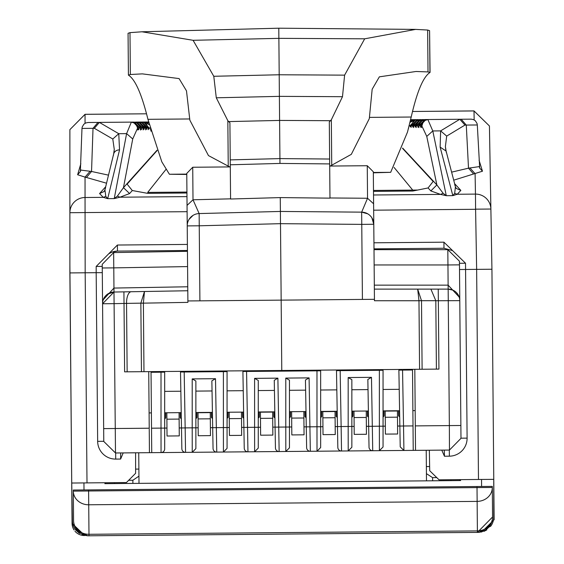 <?xml version="1.0" encoding="UTF-8"?>
<svg xmlns="http://www.w3.org/2000/svg" width="564" height="564" viewBox="0 0 564 564"><rect width="100%" height="100%" fill="white"/><g stroke="black" fill="none" stroke-linecap="round" stroke-linejoin="round"><path stroke-width="0.85" d="M426.222 450.262L426.49 480.845L104.833 483.658L106.067 482.728M138.737 452.772L139.005 483.355M415.174 410.599L412.876 410.62M452.977 290.164L448.161 289.12A11.625 11.625 0 0 1 459.787 300.64L460.985 438.341L449.466 450.065L413.229 450.382L412.524 370.005L398.882 370.125L402.555 370.09L403.528 425.996L413.01 425.912M398.882 370.125L400.221 446.857L403.923 450.46L151.737 452.659L151.039 372.289L164.681 372.169L164.681 418.904L164.681 412.785L181.227 412.644M131.095 452.843L151.737 452.659M151.392 412.904L149.1 412.926M415.52 450.361L414.815 369.314M412.517 369.335L412.524 370.005M151.032 371.613L151.039 372.289M103.487 299.153L103.113 300.154L102.542 300.161L103.776 441.457L115.493 452.977L149.446 452.68L148.734 371.634M447.823 249.669L447.95 264.96L374.144 264.96L374.01 249.669L447.823 249.669L459.441 261.188L459.752 297.045L459.181 297.052L448.126 285.144L448.161 289.12L374.348 289.12L448.161 289.12L449.353 425.594L415.308 425.89M460.795 416.317L459.752 297.045M102.542 300.161L102.225 264.304L113.646 252.587L187.445 251.297L187.579 266.589L113.78 267.879L113.646 252.587M149.227 428.217L103.663 428.612L103.769 441.302L97.657 441.358A17.893 17.893 0 0 0 115.705 459.089L120.625 459.047L120.675 452.934M459.787 300.64L438.341 300.746L438.933 369.103L124.616 371.845L123.918 291.863L113.991 292.039L107.463 294.182M180.854 391.233L164.681 391.374M198.161 427.787L195.877 427.808L195.877 380.989L195.877 448.634L192.239 452.307L185.556 452.363A3.673 3.673 0 0 1 181.855 448.761L180.515 372.029L227.066 371.627L227.066 418.361L227.066 412.242L243.613 412.101M260.554 427.244L258.263 427.265L258.263 380.446L258.263 448.091L254.625 451.764L247.948 451.82A3.673 3.673 0 0 1 244.247 448.218L242.908 371.486L243.239 390.69L227.066 390.831M247.948 451.82L246.574 371.45L242.908 371.486L320.655 370.809L320.655 417.543L320.655 411.424L337.202 411.283M336.828 389.872L320.655 390.013M354.143 426.426L351.851 426.447L351.851 379.628L351.851 447.273L348.214 450.946L341.53 451.003A3.673 3.673 0 0 1 337.829 447.4L336.489 370.668L383.048 370.266L383.048 417L383.048 410.881L399.594 410.733M399.22 389.329L383.048 389.47M399.855 426.06L403.528 425.996L403.923 450.46L413.229 450.382M366.374 426.321L368.666 426.299L367.848 379.487L371.479 377.337L348.178 377.542L351.851 379.628M320.726 411.424L320.655 426.715L322.946 426.701M335.178 426.588L337.469 426.574M289.529 411.699L289.459 426.99L291.75 426.969M303.982 426.863L306.273 426.842M272.786 427.138L275.077 427.117M227.144 412.242L227.066 427.533L229.358 427.512M241.589 427.406L243.881 427.385M210.4 427.681L212.684 427.66M164.751 412.785L164.681 428.076L166.972 428.062M179.204 427.949L181.495 427.935M383.118 410.881L383.048 426.172L385.332 426.151M397.571 426.046L399.855 426.024M164.681 428.111L161.008 428.111L161.008 372.198L164.681 372.169L164.681 448.909A3.673 3.673 0 0 1 161.043 452.582L161.008 428.111L151.526 428.196M102.852 300.161L113.956 288.063L113.78 267.879L102.26 267.978M459.441 297.045L456.621 292.772M102.57 303.763L114.09 303.658L113.991 292.039A11.625 11.625 0 0 0 102.57 303.763L113.991 292.039L113.956 288.063L187.756 286.773M430.057 72.368L429.951 72.502C423.247 76.817 417 91.657 411.205 117.023L407.497 132.061L390.69 172.323L373.333 172.824M229.738 166.923L208.476 155.601L189.857 120.181L186.487 90.86L179.091 78.586L142.354 73.87L130.347 74.511L128.423 75.132C135.198 79.327 141.705 94.061 147.937 119.321L161.819 161.84L169.411 174.255L186.776 174.452M438.341 300.746L438.235 289.12L430.896 289.12L435.81 300.704L438.341 300.746M419.574 369.272L418.974 300.746L374.454 300.746L374.44 299.315L281.161 300.133L281.774 370.47M115.493 452.977L114.09 303.658L126.547 303.397A11.625 4.914 89 0 1 131.257 291.736L144.476 291.503L143.383 303.15L187.897 302.374L186.769 173.416L192.726 167.247L230.295 166.916M216.752 452.095A3.673 3.673 0 0 1 213.051 448.486L212.684 427.695L223.4 427.568L223.4 371.655L227.066 371.627L227.066 448.366L223.429 452.032L216.752 452.095L215.504 378.698L192.204 378.902L195.877 380.989M180.515 372.029L184.188 372L185.161 427.9L192.204 427.836L192.239 452.307M310.334 451.278A3.673 3.673 0 0 1 306.633 447.668L306.273 426.877L316.982 426.751L316.982 370.837L320.655 370.809L320.655 447.548L317.017 451.221L310.334 451.278L309.086 377.88L285.786 378.084L289.459 380.171L289.459 447.823L285.821 451.489L279.145 451.545L277.89 378.155L254.597 378.359L258.263 380.446M372.726 450.735A3.673 3.673 0 0 1 369.025 447.125L368.666 426.328L379.375 426.208L379.375 370.294L383.048 370.266L383.048 447.005L379.403 450.671L372.726 450.735L371.479 377.337M336.489 370.668L340.162 370.64L341.135 426.539L348.178 426.476L348.214 450.946M367.34 411.015L367.425 416.126L367.34 411.015M352.909 416.253L352.909 411.142L352.909 416.253L351.851 417.268L351.851 411.156L368.398 411.008M336.144 411.29L336.229 416.394L336.144 411.29M321.713 416.521L321.713 411.417L321.642 416.592M306.273 426.877L305.455 380.03L309.086 377.88M304.948 411.565L305.039 416.669L304.948 411.565M290.516 416.796L290.516 411.685L290.446 416.866M289.459 380.171L289.459 411.699L306.005 411.551M279.145 451.545A3.673 3.673 0 0 1 275.443 447.943L274.259 380.305L277.89 378.155M273.751 411.833L273.843 416.944L273.751 411.833M259.32 417.071L259.32 411.96L259.32 417.071L258.263 418.086L258.263 411.967L274.809 411.826M242.555 412.108L242.647 417.212L242.555 412.108M228.124 417.339L228.124 412.235L228.06 417.409M212.684 427.695L211.867 380.848L215.504 378.698M211.359 412.376L211.451 417.487L211.359 412.376M196.935 417.614L196.935 412.503L196.864 417.684M212.424 412.369L195.877 412.517L195.948 418.629L195.948 412.517M180.17 412.651L180.254 417.755L180.17 412.651M165.738 417.882L165.738 412.777L165.668 417.952M398.529 410.747L398.621 415.851L398.529 410.747M384.105 415.978L384.105 410.874L384.105 415.978L383.118 417L384.035 416.07L384.035 410.874M144.476 291.503L187.791 290.749L144.476 291.503L140.852 303.15L141.444 371.697M415.626 29.391L278.785 28.2L278.877 38.345L364.682 38.81L415.626 29.399L427.646 30.04L429.585 30.667L429.944 72.241M430.064 72.389L429.585 30.667M429.951 72.502L428.013 71.917L415.992 71.487L379.353 76.838L372.169 89.239L369.307 118.616L351.316 154.353L330.25 166.042M128.416 74.871L128.056 33.297L128.423 75.132M128.056 33.297L129.988 32.641L141.994 31.781L193.092 40.305L278.877 38.345L279.927 158.604L329.63 159.027L329.975 198.147L280.266 197.59L280.386 211.444L361.658 212.149A12.232 12.232 0 0 1 373.784 224.275L374.44 299.315M418.974 300.704L421.505 300.718L417.677 289.12L418.974 300.704L435.81 300.704L436.402 369.124M374.454 300.746L374.348 289.12M329.693 166.049L367.263 165.724L373.326 171.787L373.784 224.275L361.764 224.38L362.419 299.421M187.882 300.943L281.161 300.133L280.386 211.444L361.658 212.149L367.545 198.26L373.608 203.78M181.333 418.756L181.157 412.644M242.626 412.108L243.542 412.101L243.648 418.213L242.717 417.304L242.626 412.108M243.718 418.213L242.717 417.304L243.648 418.213M336.214 411.29L337.131 411.283L337.237 417.395L336.299 416.486L336.214 411.29M337.307 417.395L336.299 416.486L337.237 417.395M399.7 416.852L399.516 410.74M351.851 389.745L368.024 389.604M367.404 411.015L368.327 411.008L368.433 417.127L367.495 416.218L367.404 411.015M351.922 411.149L352.838 411.142L352.838 416.345L351.922 417.268L351.922 411.149M368.504 417.127L367.495 416.218L368.433 417.127M289.459 390.288L305.632 390.147M305.018 411.565L305.935 411.551L306.041 417.67L305.11 416.761L305.018 411.565M306.111 417.67L305.11 416.761L306.041 417.67M258.263 390.563L274.435 390.422M273.822 411.833L274.738 411.826L274.844 417.945L273.914 417.036L273.822 411.833M258.333 411.967L259.25 411.96L259.25 417.163L258.333 418.086L258.333 411.967M274.915 417.938L273.914 417.036L274.844 417.945M195.877 391.106L212.05 390.965M211.429 412.376L212.346 412.369L212.459 418.488L211.521 417.579L211.429 412.376M212.529 418.488L211.521 417.579L212.459 418.488M364.682 38.81L344.611 75.146L279.194 74.765L213.791 76.281L216.287 97.798L279.384 96.359L342.489 96.698L344.611 75.146M342.489 96.698L331.336 119.801L329.305 121.923L329.63 159.027M280.266 197.59L230.577 199.014L229.915 122.79L227.842 120.703L216.287 97.798M213.791 76.281L193.092 40.305M361.714 212.149L367.728 213.819M371.866 217.803L373.784 224.275M199.903 300.838L199.247 225.797L187.227 225.903A12.232 12.232 0 0 1 199.141 213.566L280.386 211.444L199.141 213.566L193.008 199.783L187.051 205.402M193.043 215.377L189.018 219.424M165.668 412.777L165.668 417.98L164.751 418.904L165.668 417.98M181.263 418.756L180.325 417.846L181.263 418.756L180.325 417.846L180.233 412.651M166.838 412.77L179.07 412.658M179.07 412.897L179.274 435.901L167.036 436.014L166.895 419.193L179.126 419.08M166.838 413.003L166.895 419.193M228.06 412.235L228.06 417.43L227.144 418.361L228.06 417.43M229.224 412.221L241.455 412.115M241.462 412.354L241.66 435.359L229.428 435.464L229.28 418.643L241.512 418.537M229.231 412.46L229.28 418.643M321.642 411.417L321.642 416.613L320.726 417.543L321.642 416.613M335.044 411.297L335.249 434.541L323.017 434.647L322.812 411.41M399.629 416.852L398.692 415.943L399.629 416.852L398.692 415.943L398.6 410.747M397.437 410.754L397.634 433.998L385.402 434.104L385.198 410.86M354.009 411.135L366.24 411.029M366.24 411.262L366.445 434.273L354.206 434.379L354.065 417.557L366.297 417.452M354.009 411.375L354.065 417.557M290.446 411.692L290.446 416.888L289.529 417.811M291.616 411.678L303.848 411.572M303.848 411.812L304.052 434.816L291.821 434.922L291.673 418.1L303.904 417.994M291.616 411.917L291.673 418.1M272.652 411.847L272.856 435.091L260.624 435.196L260.42 411.953M196.864 412.503L196.864 417.705L195.948 418.629M210.266 412.39L210.464 435.634L198.232 435.739L198.027 412.495M329.968 197.971L367.545 198.26L367.263 165.724M192.726 167.247L193.008 199.783L230.577 198.838M335.249 434.541L323.017 434.647M397.634 433.998L385.402 434.104M272.856 435.091L260.624 435.196M210.464 435.634L198.232 435.739M230.232 159.894L279.927 158.604L279.97 163.426L329.672 163.92M230.274 164.787L279.97 163.426M481.656 532.056L494.12 519.712L491.935 269.239L490.884 209.032A15.291 15.2 179 0 0 475.459 194.101L475.593 209.3M481.593 486.485L481.536 479.449M84.008 489.954L83.951 482.918M69.88 264.861L72.065 523.399L84.776 535.518M413.504 111.475L474.007 110.904L489.432 125.976L490.884 209.032L475.593 209.166M491.794 261.181L491.582 249.055L491.794 261.181M429.634 466.541L426.363 466.569M459.413 479.647L460.661 480.549L432.609 480.796L432.581 477.63L426.426 473.64M432.581 477.63L436.762 477.595M128.684 480.281L132.864 480.246L138.941 476.15M138.885 469.079L135.614 469.107M73.306 490.046L492.301 486.394L492.562 516.976L477.405 532.402L88.999 535.793A15.291 15.291 0 0 1 73.574 520.628L73.306 490.046M71.734 483.024L72.396 520.776A15.291 15.291 0 0 0 75.534 529.793L87.815 535.8L82.379 534.848M87.815 535.8L478.589 532.388L490.765 526.17A15.291 15.291 0 0 0 493.747 517.096L493.747 479.344M493.493 447.844L493.253 420.455M429.352 450.241L429.712 470.728L439.046 479.823L493.768 479.344L493.711 473.224M486.802 529.906L483.99 531.351M343.617 533.565L349.151 533.523M217.26 534.672L222.794 534.623M79.517 533.431L75.569 529.843M71.663 476.911L71.713 483.031L126.435 482.551L135.614 473.295L135.607 452.8M71.198 424.135L71.438 451.524M187.1 211.683L69.88 212.706L69.88 272.92L71.713 483.031M69.88 272.92L85.171 272.786L85.044 197.506A15.291 15.2 -0 0 0 69.88 212.706L69.88 129.642L85.044 114.302L145.547 113.808M72.065 523.399A12.232 12.232 0 0 0 74.046 529.963M74.97 531.203A12.232 12.232 0 0 0 84.41 535.525M479.069 160.254L482.474 171.209L453.71 180.184M489.432 125.976L474.007 110.946L474.162 119.92M478.476 479.478L476.643 269.366L491.935 269.239L493.768 479.344M432.609 480.796L426.49 480.845M73.574 520.628A15.291 13.79 -0.5 0 0 88.985 534.291L88.724 504.78A15.291 13.79 -0.5 0 1 73.313 491.124L88.604 490.99L88.597 489.912M477.01 486.528L477.137 501.389L88.724 504.78L88.604 490.99L492.309 487.465A15.291 13.79 179.5 0 1 477.137 501.389L477.405 532.402A15.291 15.291 0 0 0 492.562 516.976A15.291 13.79 179.5 0 1 477.391 530.9L88.985 534.291L88.999 535.793M444.284 450.107L444.446 456.227L441.767 450.128M123.192 452.913L120.625 459.047M146.534 113.801L85.044 114.337L69.88 129.642M85.037 177.103L77.628 174.741L80.842 163.729M373.53 194.989L440.554 194.404L430.847 190.928L436.874 184.943L443.1 193.248L446.286 195.694L432.792 130.954L427.843 119.533L459.822 119.258L440.632 130.883L440.139 147.119L452.836 195.637L446.286 195.694L440.554 194.404L443.1 193.248M402.548 148.374L433.152 181.467L428.076 187.953L412.827 191.034L373.495 191.379M157.144 150.517L127.119 184.139L132.307 190.533L129.593 193.558L123.46 187.678L132.73 138.97L137.602 128.042L135.973 124.2L134.831 123.185L131.447 122.12L88.477 122.494M479.358 166.831L479.696 168.093L482.474 171.209M479.294 166.176L479.386 166.584L468.508 168.178L451.609 172.147M456.339 188.496L460.858 190.399L457.249 194.256L452.836 195.637L454.69 193.346L457.249 194.256L475.459 194.101L475.099 173.698L469.897 167.917M459.512 269.522L476.643 269.366L475.593 209.293L373.664 210.189M102.303 272.638L96.183 272.687L97.657 441.358M129.593 193.558L119.949 197.203L114.238 198.591L107.689 198.648L103.254 197.344L99.574 193.551L105.687 186.726M108.499 175.143L91.544 171.47L80.638 170.06L80.722 169.651M80.666 170.307L80.349 171.576L77.628 174.741M412.721 190.096L373.488 190.442L417.663 190.054L412.721 190.096L394.095 167.459M147.697 192.409L186.931 192.07L147.697 192.409L165.929 169.454M186.938 193.008L147.613 193.346L132.307 190.533M418.876 126.9L417.875 127.161L417.755 125.596L423.247 119.575L422.45 119.582L416.394 125.61L416.239 127.069L415.224 126.872L415.139 125.617L420.659 119.596L419.877 119.603L413.828 125.631L413.673 127.09L412.658 126.893L412.566 125.638L418.093 119.617L417.332 119.624L411.332 125.652L411.248 126.583L410.197 126.717L410.12 125.659L415.647 119.638L409.943 122.43M408.717 127.415L408.315 128.98M416.225 119.744L427.843 119.533L424.382 120.661L423.254 121.697L421.527 127.126L420.525 127.14L420.399 125.575L425.898 119.554L425.094 119.561L419.045 125.582L418.876 127.154M415.647 119.638L410.599 119.688L415.654 119.638L412.566 120.16L409.957 122.395M411.177 119.808L418.093 119.617L415.012 120.139L413.377 121.232L411.367 125.229M149.291 124.7L144.306 122.007L148.628 121.972A3.06 2.164 89.5 0 0 148.015 122.099M140.288 128.113L141.444 129.572L140.443 129.579L140.253 128.014L134.098 122.099L133.294 122.106L137.588 123.234L139.59 125.589L140.246 127.739A3.06 2.009 -7 0 0 140.189 127.478M144.095 129.241L143.08 129.452L142.896 127.993L136.742 122.078L135.938 122.085L139.315 122.05L138.525 122.057L144.158 127.986L144.095 129.241L142.903 127.852M145.477 127.831L146.661 129.212L145.646 129.431L145.47 127.972L139.315 122.05L142.805 123.185L143.686 123.953L145.463 127.697A3.06 2.009 -7 0 1 145.47 127.972L144.158 127.986A3.06 1.939 -177 0 0 142.6 126.435M149.115 128.994L148.064 128.874L147.965 127.95L141.86 122.028L138.525 122.057L144.306 122.007L143.538 122.014L149.171 127.936L149.115 128.994L147.958 127.626M151.039 131.229L150.525 128.98M137.644 128.134L138.8 129.593L137.799 129.607L137.602 128.042A3.06 2.009 -7 0 0 137.595 127.767L137.799 129.607M186.973 196.617L119.949 197.203L117.382 196.089L123.46 187.678L157.039 150.221M477.243 124.975L466.28 125.067L468.508 168.178L473.57 173.966M454.725 184.654L455.43 186.79L454.69 193.346M187.389 244.423L117.404 245.03L117.46 251.093L112.13 252.101M444.446 456.227L449.367 456.177A17.893 17.893 0 0 0 467.105 438.136L465.519 263.219L443.931 242.182L443.981 248.245L452.067 250.472L443.981 248.245L374.002 248.858M113.66 153.937A6.119 5.513 13.7 0 1 119.533 149.911L107.689 198.648L105.792 196.392L104.932 189.849L105.609 187.699M105.792 196.392L103.254 197.344L85.044 197.506L85.044 177.096L106.54 183.208M113.498 155.227A6.119 5.513 13.7 0 1 113.639 154.014L104.925 189.849L104.079 191.548L99.574 193.551M86.574 177.343L91.544 171.47L93.018 128.324L82.055 128.423M419.362 123.876L417.755 125.596L416.394 125.61A3.06 2.009 -174 0 1 416.394 125.328L416.239 126.794A3.06 2.009 -174 0 1 416.302 126.519M416.387 125.469L415.224 126.872M413.673 127.09A3.06 2.009 -174 0 1 413.673 126.844A3.06 2.009 -174 0 1 413.729 126.54M413.821 125.49L412.658 126.893M411.283 126.16L411.248 126.576M411.332 125.328L410.197 126.717M410.43 120.4L413.736 119.779M421.527 127.126A3.06 2.009 -174 0 1 421.527 126.879A3.06 2.009 -174 0 1 421.583 126.583M421.653 125.652L420.525 127.14M418.932 126.625L419.045 125.307A3.06 2.009 -174 0 1 419.101 125.046M419.003 125.68L417.875 127.161M89.359 122.487L133.294 122.106L138.899 128.028L138.8 129.593M117.382 196.089L114.238 198.591L126.604 133.626L131.349 122.12L134.902 123.234M145.456 122.12L148.776 122.698M148.17 129.685L148.064 128.874M137.919 122.191L144.144 122.487L146.725 124.538L147.923 127.527M140.492 122.162L141.099 122.035L146.732 127.957L146.661 129.212M145.716 129.903L145.646 129.431M143.143 129.931L143.08 129.452M132.667 122.24L136.742 122.078L140.239 123.206L142.241 125.568L142.896 127.718A3.06 2.009 -7 0 0 142.833 127.457M135.318 122.219L135.945 122.085L141.543 128.007L141.444 129.572M140.506 130.058L140.443 129.579M445.391 146.555L446.695 136.093L464.947 125.074L466.28 125.067L461.218 119.244L471.229 119.159L473.485 119.596L475.396 120.823L477.081 123.579L477.306 124.975M456.318 188.475L455.444 186.79L446.11 151.11L445.391 146.591L445.842 150.355M446.272 152.329L446.103 151.11M446.082 151.032L440.139 147.119M119.533 149.911L118.757 133.696L99.37 122.402L131.349 122.12L134.831 123.185L135.966 124.179A6.119 6.084 89.5 0 1 137.482 128.042M187.438 250.487L117.46 251.093A15.291 15.291 0 0 0 109.416 253.462M113.893 153.246L114.273 149.488L113.639 154.014M114.273 149.446L112.786 139.005L94.35 128.31L93.018 128.324L97.974 122.416L88.005 122.501L85.714 122.98L83.825 124.242L82.189 127.027L81.984 128.423M423.881 119.702L422.45 119.582M421.273 119.716L419.877 119.603M426.525 119.681L425.094 119.561M142.967 122.127L146.591 122.466L149.284 124.672M461.218 119.244L459.815 119.258M94.35 128.31L99.37 122.402L97.974 122.416M460.873 425.496L449.353 425.594L449.466 450.065M459.477 264.861L447.95 264.96L448.126 285.144L374.32 285.144M421.505 300.704L422.105 369.251M140.852 303.171L143.383 303.15L143.975 371.676M127.147 371.824L126.547 303.397L143.383 303.108M427.646 30.04L428.013 71.917M147.937 119.321L189.715 118.962M369.427 117.39L411.205 117.023M169.411 174.255L186.776 174.1M373.333 172.471L390.69 172.323M130.347 74.511L129.988 32.641M185.556 452.363L185.161 427.9L181.495 427.963M192.204 378.902L192.204 427.836L195.877 427.836M227.066 427.568L223.4 427.568L223.429 452.032M243.881 427.42L254.597 427.293L254.625 451.764M254.597 378.359L254.597 427.293L258.263 427.293M275.077 427.145L285.786 427.026L285.821 451.489M285.786 378.084L285.786 427.026L289.459 427.026M320.655 426.751L316.982 426.751L317.017 451.221M341.53 451.003L341.135 426.539L337.469 426.603M348.178 377.542L348.178 426.476L351.851 426.476M383.048 426.208L379.375 426.208L379.403 450.671M331.336 119.801L331.731 164.942M228.237 165.844L227.842 120.703M199.141 213.566L199.247 225.797L280.491 223.668L361.764 224.38L361.658 212.149M335.044 411.537L322.812 411.642M397.437 410.994L385.205 411.1M272.659 412.08L260.42 412.185M210.266 412.622L198.034 412.735M229.146 121.577L279.589 120.421L330.053 120.696M335.101 417.72L322.869 417.832M397.493 417.177L385.254 417.282M272.708 418.269L260.476 418.375M210.323 418.812L198.084 418.918M490.765 526.17L489.587 526.177M76.711 529.779L75.534 529.793M474.007 110.946L412.517 111.482M85.044 123.319L85.044 114.337M450.96 480.634L450.946 479.717M114.534 482.65L114.541 483.574M132.864 480.246L132.892 483.411M87.004 482.897L85.171 272.786L96.183 272.687L96.183 266.441L102.246 266.391M421.809 125.56L423.254 121.697L421.696 125.286A3.06 2.009 -174 0 0 421.696 125.56L426.758 136.403L436.874 184.943L402.647 148.078M430.847 190.928L428.076 187.953M454.626 183.681L460.858 190.399M117.404 245.03L96.183 266.441M443.931 242.182L373.946 242.795M467.105 438.136L460.985 438.186M449.318 450.065L449.367 456.177M115.705 459.089L115.648 452.977M90.148 171.23L85.058 177.096M416.669 124.045L415.139 125.617L413.828 125.631A3.06 2.009 -174 0 1 413.828 125.356A3.06 2.009 -174 0 1 413.884 125.088M414.096 124.066L412.566 125.638L411.325 125.427L411.156 127.393M411.579 124.115L410.12 125.659L409.154 125.673M422.013 123.854A3.06 2.066 -4.6 0 0 420.399 125.575L419.045 125.582A3.06 2.009 -174 0 1 419.045 125.307L420.758 121.535L424.741 119.575M139.907 126.315L141.543 128.007L142.896 127.993A3.06 2.009 -7 0 0 142.896 127.718L143.073 129.177M145.174 126.414L146.732 127.957L147.965 127.725L148.064 128.648M147.69 126.421L149.171 127.936L150.144 127.929M137.256 126.336L138.899 128.028L140.253 128.014A3.06 2.009 -7 0 0 140.246 127.739L140.436 129.304M465.519 263.219L459.406 263.268M426.758 136.403L432.792 130.954L440.632 130.883L446.695 136.093M422.091 119.596L418.107 121.556L416.394 125.328A3.06 2.009 -174 0 1 416.451 125.067M424.311 120.71L427.843 119.533M421.47 127.605L421.696 125.286A3.06 2.009 -174 0 1 421.752 125.018M112.786 139.005L118.757 133.696L126.604 133.626L132.73 138.97M420.666 119.596L418.707 119.737M423.254 121.697L423.79 121.937L423.254 121.697L424.339 120.682L427.745 119.533M135.973 124.2L135.445 124.454L135.973 124.2L137.595 127.767M464.947 125.074L459.822 119.258M450.495 289.36L451.743 289.684M454.062 290.728L455.733 291.919M456.988 293.181L457.827 294.288M457.94 294.464L458.581 295.592M458.694 295.825L459.449 297.961M141.994 31.781L278.785 28.2M131.257 291.736L123.918 291.863M352.838 416.345L351.922 417.268M259.25 417.163L258.333 418.086M339.951 533.6L341.086 533.586M226.453 534.587L225.318 534.601M477.306 124.933L479.696 168.093M81.984 128.388L80.349 171.576M416.183 127.549L416.239 126.794M419.524 119.617L415.541 121.577L414.441 123.192L413.616 127.57M418.819 127.626L418.883 126.872M137.863 130.08L137.792 129.325M150.63 129.79L150.525 128.754M145.646 129.156L145.463 127.697"/></g></svg>
